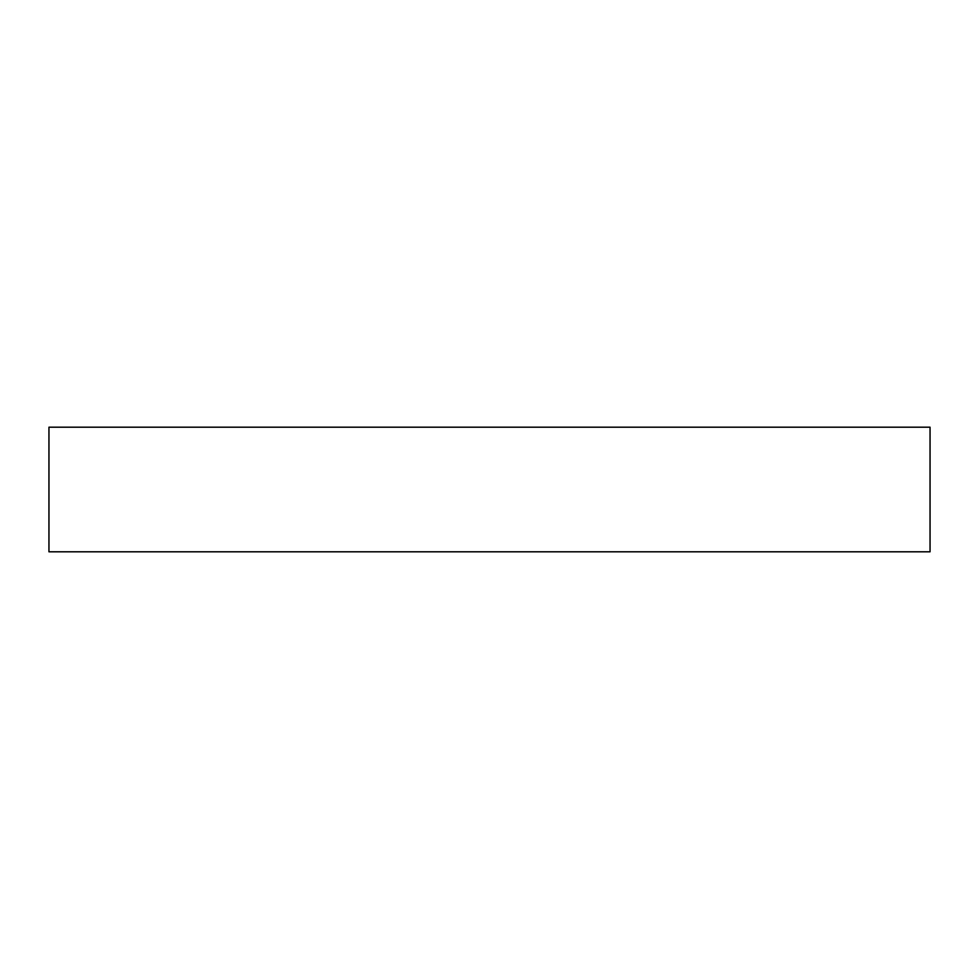 <?xml version="1.0" encoding="UTF-8"?>
<svg xmlns="http://www.w3.org/2000/svg" width="979" height="979" viewBox="0 0 979 979"><rect width="100%" height="100%" fill="white"/><g stroke="black" fill="none" stroke-linecap="round" stroke-linejoin="round"><path stroke-width="1.47" d="M48.95 427.199L48.95 551.801L930.05 551.801L930.05 427.199L48.95 427.199L930.05 427.199L930.05 551.801L48.95 551.801L48.95 427.199"/></g></svg>
